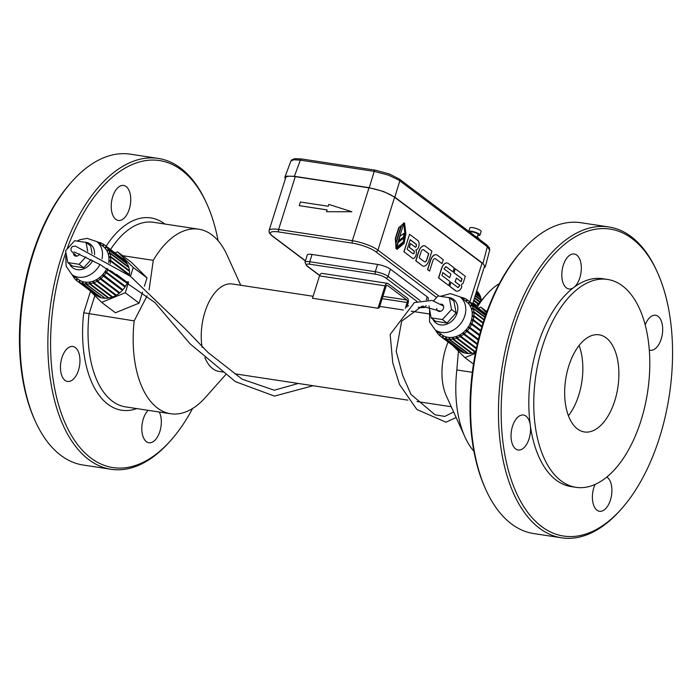 <?xml version="1.0" encoding="UTF-8"?>
<svg xmlns="http://www.w3.org/2000/svg" width="692" height="692" viewBox="0 0 692 692"><rect width="100%" height="100%" fill="white"/><g stroke="black" fill="none" stroke-linecap="round" stroke-linejoin="round"><path stroke-width="1.04" d="M485.888 310.942L487.125 311.123M472.29 372.305L456.815 369.952L458.433 351.173M499.434 283.495A93.342 50.161 98.6 0 0 486.545 294.602A93.342 50.161 98.6 0 0 477.169 307.317M448.122 342.021A44.219 23.762 98.6 0 0 446.262 395.72L464.903 436.86A93.342 50.161 98.6 0 0 473.908 451.305M456.815 369.952A93.342 50.161 98.6 0 0 464.903 436.86M657.4 272.328L656.656 270.684A157.214 84.476 98.6 0 0 631.173 236.638A157.214 84.476 98.6 0 0 608.865 226.967L581.012 222.729A157.214 84.476 98.6 0 0 522.382 250.262L521.18 251.611A155.25 83.421 98.6 0 0 485.196 488.206L485.94 489.849A157.214 84.476 98.6 0 0 533.731 533.575L561.584 537.814A157.214 84.476 98.6 0 0 620.214 510.281L621.407 508.931A155.25 83.421 98.6 0 0 657.4 272.328A155.25 83.421 98.6 0 0 632.237 238.714A155.25 83.421 98.6 0 0 501.371 401.498A155.25 83.421 98.6 0 0 621.407 508.931M313.104 296.271L232.296 283.98A44.219 23.762 98.6 0 0 201.718 327.411A44.219 23.762 98.6 0 0 202.125 347.401M204.893 357.548A44.219 23.762 98.6 0 0 218.992 371.405L223.083 372.028M385.072 285.839L319.531 275.874L312.473 298.269L378.014 308.234L385.072 285.839A3.927 2.111 -81.4 0 1 387.503 283.339A3.927 2.111 -81.4 0 1 388.065 283.582L407.389 298.14A3.927 2.111 -81.4 0 1 408.081 303.174L406.853 307.084M405.322 308.303L407.164 302.482A1.964 1.055 98.6 0 0 406.818 299.965L387.485 285.407A1.964 1.055 98.6 0 0 387.209 285.286A1.964 1.055 98.6 0 0 385.989 286.531L379.294 307.776A44.219 23.762 98.6 0 0 378.014 308.234M522.382 250.262A157.214 84.476 98.6 0 0 485.94 489.849M529.086 438.754A17.689 9.506 98.6 0 0 530.314 425.329A17.689 9.506 98.6 0 0 523.455 415.027A17.689 9.506 98.6 0 0 511.405 431.081A17.689 9.506 98.6 0 0 518.135 449.999A17.689 9.506 98.6 0 0 529.086 438.754M649.321 350.014A17.689 9.506 98.6 0 0 650.264 350.247A17.689 9.506 98.6 0 0 662.322 334.193A17.689 9.506 98.6 0 0 655.583 315.275A17.689 9.506 98.6 0 0 645.212 324.885M595.068 484.4A17.689 9.506 98.6 0 0 599.497 511.276A17.689 9.506 98.6 0 0 611.079 497.66A17.689 9.506 98.6 0 0 607.325 477.393A17.689 9.506 98.6 0 0 606.78 477.03M566.402 287.881A17.689 9.506 98.6 0 0 568.911 288.971A17.689 9.506 98.6 0 0 573.772 287.491A17.689 9.506 98.6 0 0 581.332 268.513A17.689 9.506 98.6 0 0 574.23 253.999A17.689 9.506 98.6 0 0 562.639 267.614A17.689 9.506 98.6 0 0 566.402 287.881M147.119 295.795L134.179 320.88A93.342 50.161 98.6 0 0 170.647 413.747A93.342 50.161 98.6 0 0 205.455 397.398L225.973 374.346M240.747 285.268L227.097 255.14A93.342 50.161 98.6 0 0 198.716 229.182A93.342 50.161 98.6 0 0 153.269 260.339L149.109 289.827M608.865 226.967A157.214 84.476 98.6 0 0 501.709 369.684A157.214 84.476 98.6 0 0 561.584 537.814M607.585 279.447L602.671 278.694A105.132 56.493 98.6 0 0 573.772 287.491A105.132 56.493 98.6 0 0 530.314 425.329A105.132 56.493 98.6 0 0 571.056 486.58L575.969 487.324A105.132 56.493 98.6 0 0 644.849 406.412A105.132 56.493 98.6 0 0 622.506 285.917A105.132 56.493 98.6 0 0 607.585 279.447A105.132 56.493 98.6 0 0 535.928 374.891A105.132 56.493 98.6 0 0 575.969 487.324M90.505 291.28L83.723 312.775L134.179 320.88M122.605 255.677L153.269 260.339M319.531 275.874A3.927 2.111 -81.4 0 1 321.962 273.375L387.503 283.339M606.14 337.843A49.132 26.4 98.6 0 0 599.168 334.816A49.132 26.4 98.6 0 0 565.675 379.415A49.132 26.4 98.6 0 0 584.385 431.955A49.132 26.4 98.6 0 0 616.581 394.146A49.132 26.4 98.6 0 0 606.14 337.843M218.092 240.695A155.25 83.421 98.6 0 0 206.804 203.794A155.25 83.421 98.6 0 0 181.65 170.171A155.25 83.421 98.6 0 0 66.968 249.232M65.861 252.355A155.25 83.421 98.6 0 0 70.134 433.149A155.25 83.421 98.6 0 0 170.82 440.389A155.25 83.421 98.6 0 0 192.566 408.505M115.806 219.338A17.689 9.506 -81.4 0 1 112.052 199.071A17.689 9.506 -81.4 0 1 123.634 185.456A17.689 9.506 -81.4 0 1 130.373 204.374A17.689 9.506 -81.4 0 1 118.323 220.428A17.689 9.506 -81.4 0 1 115.806 219.338M159.272 412.017A17.689 9.506 -81.4 0 1 159.662 432.067A17.689 9.506 -81.4 0 1 148.901 442.742A17.689 9.506 -81.4 0 1 141.808 429.351A17.689 9.506 -81.4 0 1 148.131 410.321M78.49 370.211A17.689 9.506 -81.4 0 1 67.548 381.456A17.689 9.506 -81.4 0 1 60.809 362.547A17.689 9.506 -81.4 0 1 72.868 346.484A17.689 9.506 -81.4 0 1 78.49 370.211M579.1 345.516A49.132 26.4 -81.4 0 1 568.409 415.771M206.804 203.794L206.06 202.15A157.214 84.476 98.6 0 0 180.586 168.104A157.214 84.476 98.6 0 0 158.269 158.425A157.214 84.476 98.6 0 0 51.113 301.141A157.214 84.476 98.6 0 0 110.988 469.271A157.214 84.476 98.6 0 0 169.618 441.738L170.82 440.389M319.695 275.425L307.222 266.031A7.863 1.842 -162.5 0 1 310.094 264.257A1.964 1.055 -81.4 0 1 309.748 261.74A9.826 2.31 -162.5 0 0 304.982 262.251L307.283 254.967A9.826 2.31 17.5 0 1 312.049 254.457L377.59 264.422A9.826 2.31 17.5 0 1 390.383 269.136L427.198 296.868A9.826 2.31 17.5 0 1 428.374 298.572L427.967 299.878M158.269 158.425L130.416 154.186A157.214 84.476 98.6 0 0 71.786 181.719A157.214 84.476 98.6 0 0 35.344 421.316A157.214 84.476 98.6 0 0 83.135 465.033L110.988 469.271M71.786 181.719L70.593 183.069A155.25 83.421 98.6 0 0 34.6 419.672L35.344 421.316M436.565 297.525L375.721 251.689A17.689 4.152 -162.5 0 0 352.695 243.203L278.954 231.993A1.964 1.055 -81.4 0 1 278.608 229.476A19.653 4.61 -162.5 0 0 269.076 230.497L285.735 177.662A19.653 4.61 17.5 0 1 295.268 176.642L369 187.861A19.653 4.61 17.5 0 1 394.596 197.281L482.03 263.15A19.653 4.61 17.5 0 1 484.391 266.567L472.619 303.892M428.997 305.873L431.081 317.836L442.43 319.557L451.556 309.488L449.324 297.698L437.975 295.968L433.59 300.804M436.73 308.476A3.927 3.183 -53 0 0 437.837 310.907A3.927 3.183 -53 0 0 442.742 309.679A3.927 3.183 -53 0 0 442.569 304.627A3.927 3.183 -53 0 0 440.821 304.091M431.081 317.836L435.683 321.296L447.032 323.026L456.158 312.957L453.926 301.167L449.324 297.698M442.43 319.557L447.032 323.026M451.556 309.488L456.158 312.957M429.576 309.904L429.55 321.875L435.147 329.79L441.591 334.651A20.63 16.712 -53 0 0 467.359 328.224A20.63 16.712 -53 0 0 466.425 301.686L459.981 296.833L450.449 293.624L440.363 296.332M79.753 253.999A3.927 3.183 127 0 1 74.554 255.642A3.927 3.183 127 0 1 73.456 253.488M85.843 256.905L79.147 264.301L67.799 262.571L65.567 250.781L74.693 240.712L86.042 242.442L87.711 251.257M92.079 253.48L90.643 245.902L86.042 242.442M67.799 262.571L72.401 266.039L83.749 267.769L91.119 259.638M79.147 264.301L83.749 267.769M107.407 268.79L106.802 268.435A20.63 16.712 127 0 1 78.308 279.386L71.864 274.534L66.155 266.256L65.74 256.888L66.302 254.647M77.08 241.075L80.073 239.657L87.14 238.368L96.698 241.569L103.143 246.421A20.63 16.712 127 0 1 108.627 262.675M460.863 297.499L460.941 297.266A22.602 18.303 -53 0 1 463.761 298.018L463.156 299.221M435.631 330.153A22.602 18.303 -53 0 0 436.981 332.592L437.508 332.99M437.854 331.831L436.981 332.592M440.484 333.812L439.264 335.257A22.602 18.303 -53 0 1 437.353 333.12L438.382 332.229M441.003 334.184L440.527 333.76M461.002 351.432L460.95 351.519A22.602 18.303 -53 0 1 459.28 350.429L440.415 336.217A22.602 18.303 -53 0 1 439.74 335.681L440.994 334.193M440.415 336.217A22.602 18.303 -53 0 0 442.084 337.307L460.95 351.519M486.069 314.021L467.602 300.112A22.602 18.303 -53 0 1 469.539 301.85L468.173 303.252L468.596 303.727L469.963 302.335A22.602 18.303 -53 0 1 471.633 304.696L470.084 305.838L470.404 306.418L471.944 305.267A22.602 18.303 -53 0 1 473.086 308.026L471.425 308.874L471.615 309.523L473.285 308.675A22.602 18.303 -53 0 1 473.856 311.72L472.134 312.248L472.195 312.948L473.925 312.421A22.602 18.303 -53 0 1 473.908 315.647L472.186 315.829L472.117 316.564L473.838 316.374A22.602 18.303 -53 0 1 473.242 319.661L471.581 319.505L471.382 320.232L473.043 320.396A22.602 18.303 -53 0 1 471.875 323.631L470.335 323.121L470.015 323.83L471.555 324.34A22.602 18.303 -53 0 1 469.868 327.394L468.51 326.563L468.077 327.221L469.436 328.051A22.602 18.303 -53 0 1 467.282 330.828L466.157 329.703L465.629 330.283L466.754 331.407A22.602 18.303 -53 0 1 464.22 333.803L463.363 332.428L462.758 332.913L463.623 334.288A22.602 18.303 -53 0 1 460.794 336.217L460.232 334.634L459.574 335.006L460.137 336.589A22.602 18.303 -53 0 1 457.118 337.973L456.876 336.243L456.184 336.494L456.426 338.224A22.602 18.303 -53 0 1 453.329 339.019L453.416 337.203L452.724 337.315L452.629 339.123A22.602 18.303 -53 0 1 449.558 339.305L449.973 337.471L449.298 337.445L448.883 339.279A22.602 18.303 -53 0 1 445.959 338.829L446.686 337.047L446.055 336.874L445.328 338.665A22.602 18.303 -53 0 1 442.646 337.61L443.659 335.931L443.088 335.629L442.084 337.307M467.602 300.112A22.602 18.303 -53 0 0 467.403 299.965L466.218 301.53M463.675 299.619L464.358 298.252A22.602 18.303 -53 0 1 466.884 299.601L465.751 301.176M462.887 299.757L463.484 299.991M475.179 351.579L475.292 352.436A22.602 18.303 -53 0 1 472.195 353.231L453.329 339.019M471.529 352.73L471.503 353.344A22.602 18.303 -53 0 1 468.432 353.517L449.558 339.305M467.844 353.084L467.757 353.491A22.602 18.303 -53 0 1 464.825 353.041L445.959 338.829M464.289 352.643L464.194 352.877A22.602 18.303 -53 0 1 461.512 351.821L442.646 337.61M463.761 298.018L464.28 298.416M439.264 335.257L439.775 335.646M445.328 338.665L464.194 352.877M448.883 339.279L467.757 353.491M452.629 339.123L471.503 353.344M456.426 338.224L475.292 352.436M457.118 337.973L475.629 351.925M460.137 336.589L476.286 348.751M460.794 336.217L476.442 348.007M463.623 334.288L477.212 344.529M464.22 333.803L477.402 343.734M466.754 331.407L478.276 340.083M467.282 330.828L478.475 339.262M469.436 328.051L479.418 335.577M469.868 327.394L479.634 334.755M471.555 324.34L480.62 331.165M471.875 323.631L480.845 330.387M473.043 320.396L481.822 327.013M473.242 319.661L482.039 326.295M473.838 316.374L482.973 323.259M473.908 315.647L483.18 322.628M473.925 312.421L484.019 320.024M473.856 311.72L484.192 319.505M473.285 308.675L484.893 317.42M473.086 308.026L485.031 317.014M471.944 305.267L485.55 315.517M471.633 304.696L485.637 315.249M469.963 302.335L485.948 314.376M469.539 301.85L485.992 314.246M466.884 299.601L467.385 299.982M468.683 303.641L468.173 303.252M470.629 306.245L470.084 305.838M472.013 309.324L471.425 308.874M472.818 312.758L472.134 312.248M473.025 316.469L472.186 315.829M472.722 320.37L471.581 319.505M480.689 330.923L470.335 323.121M479.591 334.919L468.51 326.563M478.328 339.85L465.629 330.283M477.359 343.907L462.758 332.913M460.647 335.819L459.574 335.006M456.997 337.099L456.184 336.494M453.381 337.808L452.724 337.315M449.887 337.878L449.298 337.445M446.591 337.281L446.055 336.874M443.607 336.018L443.088 335.629M122.986 258.92A22.602 18.303 127 0 1 123.193 259.067A22.602 18.303 127 0 1 125.122 260.806L125.036 260.893M110.158 263.574A22.602 18.303 127 0 0 110.556 261.118L108.834 261.308L108.904 260.573L110.625 260.391A22.602 18.303 127 0 0 110.642 257.165L108.912 257.692L108.852 256.992L110.573 256.455A22.602 18.303 127 0 0 110.002 253.419L108.333 254.267L108.142 253.618L109.803 252.762A22.602 18.303 127 0 0 108.661 250.011L107.122 251.153L106.802 250.582L108.35 249.44A22.602 18.303 127 0 0 106.68 247.07L125.546 261.282A22.602 18.303 127 0 1 127.216 263.652L126.991 263.816M108.661 250.011L127.536 264.223A22.602 18.303 127 0 1 128.677 266.974L128.28 267.181M110.002 253.419L128.868 267.631A22.602 18.303 127 0 1 129.447 270.676L128.824 270.857M110.642 257.165L129.508 271.376A22.602 18.303 127 0 1 129.49 274.603L128.582 274.698M110.556 261.118L129.43 275.329A22.602 18.303 127 0 1 129.395 275.615M127.838 281.67A22.602 18.303 127 0 1 127.466 282.587L125.927 282.077L111.741 271.394M109.751 270.191L127.138 283.288A22.602 18.303 127 0 1 125.451 286.35L105.227 271.307L125.451 286.35M123.747 286.047L124.093 285.519M103.999 275.572A22.602 18.303 127 0 0 106.153 272.795L125.018 287.007A22.602 18.303 127 0 1 122.873 289.784L102.874 274.447L102.347 275.027L103.48 276.151A22.602 18.303 127 0 1 100.937 278.547L119.811 292.759A22.602 18.303 127 0 0 122.346 290.363L121.212 289.239L121.593 288.823M77.245 278.495L77.72 278.919L76.457 280.424A22.602 18.303 127 0 0 77.132 280.961A22.602 18.303 127 0 0 78.801 282.051L79.814 280.372L80.376 280.675L79.364 282.345A22.602 18.303 127 0 0 82.045 283.4L82.772 281.618L83.403 281.782L82.677 283.573A22.602 18.303 127 0 0 85.6 284.014L86.016 282.18L86.69 282.215L86.275 284.049A22.602 18.303 127 0 0 89.346 283.867L89.441 282.051L90.133 281.947L90.046 283.755A22.602 18.303 127 0 0 93.143 282.959L92.901 281.229L93.593 280.987L93.835 282.717A22.602 18.303 127 0 0 96.854 281.333L96.292 279.75L96.949 279.378L97.511 280.961A22.602 18.303 127 0 0 100.34 279.032L119.206 293.244L118.479 291.756M119.206 293.244A22.602 18.303 127 0 1 116.377 295.173L97.511 280.961M96.854 281.333L115.72 295.545L115.305 294.36M115.72 295.545A22.602 18.303 127 0 1 112.701 296.929L93.835 282.717M93.143 282.959L112.009 297.171L111.896 296.323M112.009 297.171A22.602 18.303 127 0 1 108.912 297.975L90.046 283.755M89.346 283.867L108.22 298.079L108.246 297.474M108.22 298.079A22.602 18.303 127 0 1 105.149 298.261L86.275 284.049M85.6 284.014L104.561 297.82M104.475 298.226A22.602 18.303 127 0 1 101.542 297.785L82.677 283.573M82.045 283.4L101.006 297.378M100.911 297.612A22.602 18.303 127 0 1 98.229 296.565L79.364 282.345M78.801 282.051L97.719 296.176M97.667 296.262A22.602 18.303 127 0 1 95.998 295.173L77.132 280.961M102.468 245.919L103.601 244.345A22.602 18.303 127 0 0 101.075 242.996L100.392 244.354M99.873 243.965L100.478 242.762L100.997 243.152M97.581 242.243L97.659 242.01A22.602 18.303 127 0 1 100.478 242.762M74.572 276.575L73.698 277.336A22.602 18.303 127 0 1 72.349 274.897M75.099 276.973L74.07 277.864A22.602 18.303 127 0 0 75.982 280L77.201 278.547M100.34 279.032L99.475 277.656L100.081 277.172L100.937 278.547M106.153 272.795L104.795 271.965L105.227 271.307M108.186 269.257A22.602 18.303 127 0 1 106.585 272.138M106.68 247.07L105.314 248.471L104.89 247.987L106.257 246.594L125.122 260.806M103.601 244.345L104.103 244.726A22.602 18.303 127 0 1 104.319 244.856A22.602 18.303 127 0 1 106.257 246.594M104.12 244.708L102.935 246.265M105.4 248.376L104.89 247.987M108.35 249.44L127.216 263.652M107.346 250.988L106.802 250.582M109.803 252.762L128.677 266.974M108.739 254.059L108.142 253.618M110.573 256.455L129.447 270.676M109.535 257.502L108.852 256.992M110.625 260.391L129.49 274.603M109.743 261.204L108.904 260.573M116.507 274.335L127.466 282.587M121.212 289.239L102.347 275.027M103.48 276.151L122.346 290.363M118.349 291.868L99.475 277.656M97.364 280.554L96.292 279.75M93.714 281.834L92.901 281.229M90.098 282.552L89.441 282.051M86.604 282.621L86.016 282.18M83.308 282.016L82.772 281.618M80.324 280.762L79.814 280.372M75.982 280L76.492 280.381M73.698 277.336L74.226 277.734M476.546 291.453L478.544 292.958A17.689 14.324 -53 0 0 477.393 291.643L476.658 291.09M476.26 292.353L479.807 295.026A17.689 14.324 -53 0 0 478.916 293.486L476.485 291.643M475.837 293.702L480.681 297.361A17.689 14.324 -53 0 0 480.084 295.631L476.157 292.673M480.681 297.361L480.239 297.56M475.274 295.467L481.148 299.895A17.689 14.324 -53 0 0 480.853 298.018L475.698 294.135M481.148 299.895L480.507 300.077M481.199 300.605L475.101 296.012M474.6 297.603L480.153 301.781M474.409 298.226L479.738 302.248M473.83 300.043L478.544 303.589M473.613 300.743L478.086 304.108M472.991 302.724L476.779 305.579M472.783 303.364L476.356 306.054M472.748 303.477L476.286 306.132M328.804 204.417L328.233 206.242L300.371 202.003L299.229 205.645L327.082 209.884L326.503 211.709L351.873 211.743L328.804 204.417M327.065 209.935L299.229 205.645M351.873 211.743L326.503 211.709M125.278 292.733L139.083 303.131L115.443 312.767L101.638 302.361L125.278 292.733L128.6 282.189M89.476 290.259L101.638 302.361M139.083 303.131L142.535 292.18M144.42 286.203L147.041 277.89L133.236 267.484L117.553 251.879L115.019 252.909M130.451 276.324L133.236 267.484M147.041 277.89L131.359 262.277L117.553 251.879M486.909 311.711L480.836 307.136L486.519 312.793M478.293 308.165L480.836 307.136M475.343 353.378L464.92 357.626L452.758 345.516M473.458 364.061L464.92 357.626M412.7 258.471A5.008 2.69 98.6 0 0 412.717 258.471A5.008 2.69 98.6 0 0 412.735 258.471L412.882 258.497A5.008 2.69 98.6 0 0 412.882 258.497A5.008 2.69 98.6 0 0 415.901 255.556A5.008 2.69 98.6 0 0 415.883 249.916A5.008 2.69 98.6 0 0 418.772 246.447A5.008 2.69 98.6 0 0 418.392 240.954L409.56 234.303L404.033 251.836L412.865 258.497L404.033 251.836M409.56 234.303L403.868 251.81M413.193 253.826A1.661 0.891 98.6 0 0 414.084 252.667A1.661 0.891 98.6 0 0 413.989 250.919L409.197 247.303L410.382 243.541L415.338 247.174A1.661 0.891 98.6 0 0 416.325 246.11A1.661 0.891 98.6 0 0 416.255 244.259L410.192 239.692L407.164 249.284L413.236 253.86A1.661 0.891 98.6 0 0 414.214 252.796A1.661 0.891 98.6 0 0 414.153 250.945L409.361 247.329L410.546 243.567M415.295 247.139A1.661 0.891 98.6 0 0 416.186 245.98A1.661 0.891 98.6 0 0 416.091 244.233L410.166 239.769M424.559 245.764A9.55 5.129 98.6 0 0 424.481 245.755A9.55 5.129 98.6 0 0 418.522 252L415.754 260.763L422.821 266.091A9.385 5.043 98.6 0 0 423.089 266.143A9.385 5.043 98.6 0 0 423.175 266.161M424.637 261.818A3.572 1.92 98.6 0 0 426.782 259.5L428.616 253.67L423.435 249.76A3.434 1.842 98.6 0 0 423.115 249.63M422.985 266.117A9.385 5.043 98.6 0 0 423.253 266.169A9.385 5.043 98.6 0 0 429.152 259.907L431.92 251.144L424.845 245.816A9.55 5.129 98.6 0 0 424.646 245.781A9.55 5.129 98.6 0 0 418.677 252.026L415.918 260.789L422.821 266.091M426.938 259.526L428.78 253.696L423.599 249.786A3.434 1.842 98.6 0 0 423.201 249.639A3.434 1.842 98.6 0 0 421.021 252L419.188 257.831L424.239 261.628A3.572 1.92 98.6 0 0 424.724 261.835A3.572 1.92 98.6 0 0 426.938 259.526L426.782 259.5M442.006 263.643L443.261 259.682L437.154 255.088A9.065 4.87 98.6 0 0 436.194 254.743A9.065 4.87 98.6 0 0 430.467 260.901L427.699 269.672L429.585 271.091L432.898 260.599A3.901 2.093 -81.4 0 1 435.13 258.618A3.901 2.093 -81.4 0 1 435.467 258.721L442.006 263.643L435.467 258.721M436.116 254.734A9.065 4.87 98.6 0 0 436.029 254.717A9.065 4.87 98.6 0 0 430.303 260.875L427.544 269.646L429.585 271.091M442.811 272.631L449.696 277.726L450.873 273.989L444.013 268.825L445.916 266.593L452.983 271.913L454.237 267.951L448.139 263.358A9.065 4.87 98.6 0 0 447.179 263.021A9.065 4.87 98.6 0 0 441.453 269.171L438.685 277.942L448.701 285.485L449.956 281.523L441.911 275.468L442.837 272.553L449.696 277.726M447.093 263.003A9.065 4.87 98.6 0 0 447.015 262.995A9.065 4.87 98.6 0 0 441.288 269.145L438.52 277.916L448.701 285.485M445.812 266.619L452.983 271.913M456.409 278.098L455.068 281.808L459.981 285.407L458.078 287.638L451.011 282.319L449.757 286.28L455.855 290.874A9.065 4.87 98.6 0 0 456.815 291.22A9.065 4.87 98.6 0 0 461.746 287.197L461.503 284.282L463.069 283.374L465.309 276.29L455.284 268.747L454.038 272.709L462.074 278.764L461.157 281.679L456.409 278.098L455.232 281.834L459.981 285.407M455.284 268.747L453.874 272.683L461.91 278.738L461.019 281.575M451.011 282.319L449.592 286.254L455.691 290.848A9.065 4.87 98.6 0 0 456.651 291.194A9.065 4.87 98.6 0 0 456.729 291.202M459.817 285.389L457.914 287.621M404.604 223.239L403.886 224.969L404.984 234.181L403.972 237.391L403.721 242.174L396.049 248.636L397.096 249.328L404.111 243.368L405.867 233.593L404.604 223.239L404.05 224.987L405.149 234.207L404.249 237.417M403.972 237.391L403.886 242.2L396.213 248.662L397.096 249.328M403.583 238.135L398.108 242.589L396.637 247.252L403.618 241.517L403.497 238.117M403.228 238.178L397.943 242.563L396.637 247.252M404.007 222.789L401.49 225.428L395.798 243.454L395.919 248.445L404.007 222.789L401.645 225.445L395.962 243.48L395.919 248.445M404.085 233.316L400.011 236.067L398.704 240.755L403.522 236.949L403.998 233.342L400.175 236.093M400.011 236.067L398.704 240.755M401.196 225.722L399.007 227.322L395.331 238.982L395.686 243.212L401.196 225.722L399.172 227.348L395.495 239.008L395.686 243.212M395.305 238.446L398.618 227.953M468.778 231.37L469.859 227.936A5.899 1.384 17.5 0 1 474.262 227.936A5.899 1.384 17.5 0 1 480.404 230.462A5.899 1.384 17.5 0 1 481.104 231.483L479.963 235.124A5.899 1.384 17.5 0 1 477.774 235.522M468.839 231.405A5.899 1.384 17.5 0 1 473.518 231.682A5.899 1.384 17.5 0 1 479.253 234.104A5.899 1.384 17.5 0 1 479.963 235.124M470.448 232.624L470.586 232.175A3.927 0.926 17.5 0 1 473.518 232.175A3.927 0.926 17.5 0 1 477.618 233.853A3.927 0.926 17.5 0 1 478.086 234.536L477.246 237.2M475.317 236.292A5.899 1.384 17.5 0 1 478.103 237.745A5.899 1.384 17.5 0 1 478.812 238.775L478.769 238.896M374.225 171.382L388.506 175.145L398.67 180.006L487.315 246.724L489.694 250.063L485.3 266.844L482.929 263.479L487.315 246.724A1.964 1.592 -53 0 0 486.839 244.968L399.327 179.046A1.964 1.592 127 0 1 399.803 180.802L394.838 197.125L383.541 191.494L369.26 187.705L374.225 171.382A1.964 1.055 -81.4 0 1 375.419 170.197L301.556 158.961A1.964 1.055 98.6 0 0 300.363 160.146L374.225 171.382M301.842 159.082A1.964 1.055 98.6 0 0 301.556 158.961L294.714 158.676L291.548 160.016L290.856 161.098L293.78 159.765L300.363 160.146L294.368 176.313L369.26 187.705M394.838 197.125L482.929 263.479M483.95 267.968L485.3 266.844M294.368 176.313L286.514 176.166L284.853 177.282L285.32 178.977M407.164 302.482L382.166 298.676M170.647 413.747L125.511 406.879A93.342 50.161 98.6 0 1 89.043 314.012L94.847 295.605M198.716 229.182L153.581 222.314A93.342 50.161 98.6 0 0 110.556 249.544M387.485 285.407L386.906 285.32M406.818 299.965L382.901 296.332M83.723 312.775A97.278 52.272 98.6 0 0 136.774 408.591M164.852 224.026A97.278 52.272 98.6 0 0 106.118 246.214M423.046 306.02A7.863 1.842 -162.5 0 1 419.819 307.507L418.349 307.283M408.617 305.803L407.32 305.605M310.094 264.257L375.635 274.222A7.863 1.842 -162.5 0 1 385.868 277.994L417.068 301.496M304.982 262.251L306.617 265.78A1.964 1.592 -53 0 0 307.222 266.031M419.819 307.507A1.964 1.055 98.6 0 0 420.096 307.629A1.964 1.055 98.6 0 0 420.416 307.585M418.202 307.334L424.274 307.568L426.082 305.864A9.826 2.31 -162.5 0 0 426.108 305.726M385.868 277.994A1.964 1.592 -53 0 0 388.082 276.419L420.174 300.596M390.383 269.136L388.082 276.419A9.826 2.31 -162.5 0 0 375.289 271.714A1.964 1.055 98.6 0 0 375.635 274.222M312.049 254.457L309.748 261.74L375.289 271.714L377.59 264.422M426.263 299.844L427.198 296.868M278.954 231.993A17.689 4.152 -162.5 0 0 272.492 235.989L305.44 260.806M295.268 176.642L278.608 229.476L352.349 240.695A1.964 1.055 98.6 0 0 352.695 243.203M269.076 230.497L269.292 232.893L271.887 235.738A1.964 1.592 -53 0 0 272.492 235.989M375.721 251.689A1.964 1.592 -53 0 0 377.936 250.115L439.022 296.133M394.596 197.281L377.936 250.115A19.653 4.61 -162.5 0 0 352.349 240.695L369 187.861M469.842 301.798L482.03 263.15M432.881 319.194A14.74 11.937 -53 0 0 454.86 317.689A14.74 11.937 -53 0 0 447.655 297.448M435.147 329.79A20.63 16.712 -53 0 0 460.915 323.372A20.63 16.712 -53 0 0 459.981 296.833M92.719 260.495A14.74 11.937 127 0 1 80.73 269.629A14.74 11.937 127 0 1 69.598 263.929M84.372 242.183A14.74 11.937 127 0 1 94.467 254.734M99.916 264.465A20.63 16.712 127 0 1 71.864 274.534M96.698 241.569A20.63 16.712 127 0 1 101.975 258.86M476.009 306.444L486.545 294.602M234.822 373.81L407.934 400.149M416.965 401.516L451.253 406.732M379.726 306.409L403.419 310.007M411.16 311.184L428.772 313.865M306.617 265.78L319.626 275.58M407.294 305.674L408.531 305.864M271.887 235.738L305.388 260.971M104.319 244.856L123.193 259.067M453.632 411.982L444.809 416.411L435.086 414.819L410.979 394.414L402.657 375.375L396.196 351.276L401.62 321.209L421.999 306.21L440.605 311.262M456.123 417.475L446.011 422.189L416.887 409.517L399.492 384.441L392.745 362.772L390.158 334.452L414.413 302.551L432.042 300.423L443.537 306.054M298.304 383.472L274.257 390.21L242.148 379.19L208.084 352.539L185.404 329.011L130.468 276.333L75.489 246.144L72.366 246.49L70.921 248.342L71.172 250.85L76.751 256.144M313.113 385.721L274.456 396.101L235.453 381.664L190.006 343.751L154.965 302.612L100.409 264.742L74.156 251.888M399.327 179.046L389.172 173.9L375.419 170.197M489.702 250.037L489.434 247.814L486.839 244.968M290.856 161.098L284.853 177.282"/></g></svg>

